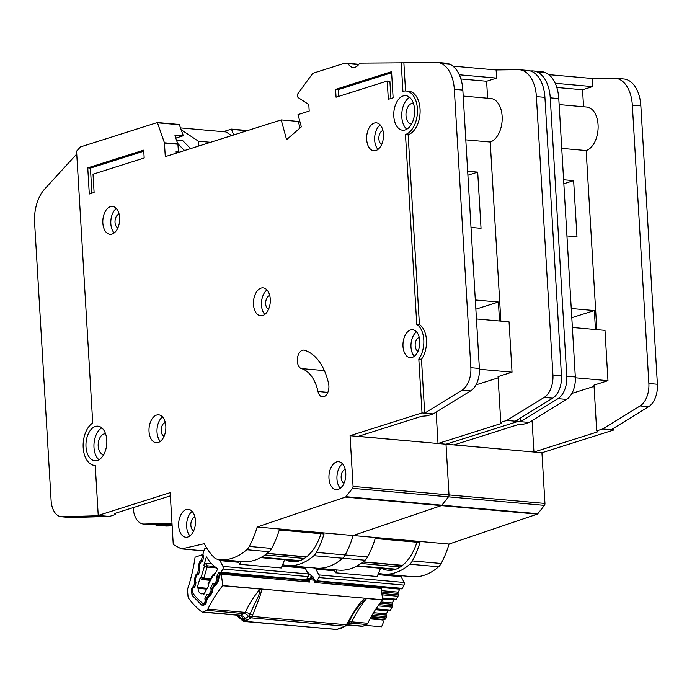 <?xml version="1.0" encoding="UTF-8"?>
<svg xmlns="http://www.w3.org/2000/svg" width="692" height="692" viewBox="0 0 692 692"><rect width="100%" height="100%" fill="white"/><g stroke="black" fill="none" stroke-linecap="round" stroke-linejoin="round"><path stroke-width="1.04" d="M218.352 578.996L216.994 578.875L216.76 577.301A1.332 0.796 95.1 0 1 216.968 576.038L218.594 573.045A1.332 0.796 95.1 0 1 219.286 572.561A1.332 0.796 95.1 0 1 219.347 572.569L220.324 572.768A1.332 0.796 95.1 0 0 220.376 572.777A1.332 0.796 95.1 0 0 221.068 572.293L222.859 569.014A1.998 1.194 -84.9 0 0 222.971 568.772A1.998 1.194 -84.9 0 0 222.945 566.385L308.225 573.953A1.998 1.194 95.1 0 1 308.251 576.341A1.998 1.194 95.1 0 1 308.13 576.592L306.348 579.861A1.332 0.796 -84.9 0 1 305.656 580.354A1.332 0.796 -84.9 0 1 305.605 580.346L220.437 572.786M204.261 593.667L203.033 593.563A6.842 4.091 95.1 0 1 201.536 593.883A6.842 4.091 95.1 0 1 198.042 588.364L206.735 589.134M207.064 548.583L205.74 548.462A1.998 1.194 -84.9 0 0 205.507 548.401A1.998 1.194 -84.9 0 0 204.261 549.647L203.085 553.557A1.332 0.796 95.1 0 0 203.111 554.837L203.621 556.186A1.332 0.796 95.1 0 1 203.638 557.467L202.566 561.039A1.332 0.796 95.1 0 1 202.505 561.212A1.332 0.796 95.1 0 1 201.917 561.852L200.922 562.138A1.332 0.796 95.1 0 0 200.273 562.951L199.201 566.532A1.332 0.796 95.1 0 0 199.218 567.795L199.72 569.179A1.332 0.796 95.1 0 1 199.746 570.433L198.69 574.014A1.332 0.796 95.1 0 1 198.621 574.204A1.332 0.796 95.1 0 1 198.024 574.836L197.038 575.104A1.332 0.796 95.1 0 0 196.381 575.917L195.317 579.481A1.332 0.796 95.1 0 0 195.334 580.761L195.845 582.11A1.332 0.796 95.1 0 1 195.862 583.391L194.798 586.963A1.332 0.796 95.1 0 1 194.737 587.136A1.332 0.796 95.1 0 1 194.149 587.776L193.146 588.062A1.332 0.796 95.1 0 0 192.497 588.875L192.385 589.255A3.339 1.998 95.1 0 0 192.834 593.2A103.445 61.822 -84.9 0 0 202.332 603.078A3.339 1.998 95.1 0 0 203.059 603.389L205.472 603.606M305.336 557.778L305.25 556.913M236.915 561.091A54.322 32.463 -84.9 0 0 238.645 562.276L219.995 560.624A54.322 32.463 95.1 0 1 218.127 559.335M240.851 561.437L239.674 564.291L238.645 562.276M239.674 564.291L281.246 567.976L284.637 559.75M205.74 548.462L207.488 549.24M303.537 567.008A54.322 32.463 -84.9 0 0 305.267 568.193L282.007 566.134M308.225 573.953L305.267 568.193M219.995 560.624L222.945 566.385M211.631 563.703L206.147 563.21L203.889 565.252L206.398 556.896A62.998 37.645 -84.9 0 0 217.824 568.798L214.01 575.787L213.084 575.597L213.032 574.585L208.067 583.685L208.206 586.435M208.915 583.477L208.335 584.308L208.56 585.795L203.898 594.333A94.769 56.632 95.1 0 1 203.033 593.563M198.042 588.364A94.769 56.632 95.1 0 1 197.246 587.404L200.308 577.206L201.251 579.524L209.918 580.294M206.562 600.699L205.161 600.569A1.332 0.796 95.1 0 1 204.953 601.85L204.78 602.17A3.339 1.998 95.1 0 1 203.059 603.389M205.161 600.569L204.927 599.004A1.332 0.796 95.1 0 1 205.135 597.732L206.77 594.748A1.332 0.796 95.1 0 1 207.462 594.255A1.332 0.796 95.1 0 1 207.513 594.264L208.5 594.471A1.332 0.796 95.1 0 0 208.552 594.48L208.603 594.48M212.461 589.843L211.077 589.722A1.332 0.796 95.1 0 1 210.87 591.003L209.244 593.987A1.332 0.796 95.1 0 1 208.552 594.48M211.077 589.722L210.835 588.174A1.332 0.796 95.1 0 1 211.043 586.885L212.686 583.918A1.332 0.796 95.1 0 1 213.37 583.434A1.332 0.796 95.1 0 1 213.421 583.434L214.416 583.624A1.332 0.796 95.1 0 0 214.459 583.633L214.511 583.633M216.994 578.875A1.332 0.796 95.1 0 1 216.786 580.147L215.151 583.148A1.332 0.796 95.1 0 1 214.459 583.633M214.546 573.711A1.332 0.796 95.1 0 1 214.676 573.703A1.332 0.796 95.1 0 1 214.728 573.711L213.084 575.597L208.335 584.308L208.707 584.749M203.889 565.252L204.374 566.523L207.124 565.797A1.332 0.796 95.1 0 1 207.142 567.077L204.374 566.523L201.251 576.938L203.82 578.166A1.332 0.796 95.1 0 1 203.759 578.348A1.332 0.796 95.1 0 1 203.171 578.979L201.251 576.938L200.308 577.206M197.246 587.404L207.193 588.295M184.366 150.588L177.645 143.374M185.309 150.285L184.349 150.199M180.595 127.916L226.025 131.947L231.578 135.641M181.226 129.802L198.405 141.22L198.69 146.055M176.546 140.234L182.904 140.805L190.577 148.624M198.405 141.22L210.55 142.301M285.744 559.845A46.719 27.922 -84.9 0 0 292.223 561.757A46.719 27.922 -84.9 0 0 299.074 560.97A46.719 27.922 -84.9 0 0 320.993 533.696M411.584 123.963A10.345 6.185 95.1 0 1 411.273 123.955A10.345 6.185 95.1 0 1 405.97 114.362A10.345 6.185 95.1 0 1 411.593 103.523A10.345 6.185 95.1 0 1 413.107 103.342A10.345 6.185 95.1 0 1 413.409 103.385M103.765 454.48A10.345 6.185 95.1 0 1 103.463 454.471A10.345 6.185 95.1 0 1 98.16 444.878A10.345 6.185 95.1 0 1 103.774 434.031A10.345 6.185 95.1 0 1 105.296 433.858A10.345 6.185 95.1 0 1 105.599 433.901M403.185 95.946A17.352 10.371 -84.9 0 0 393.757 114.137A17.352 10.371 -84.9 0 0 402.666 130.226A17.352 10.371 -84.9 0 0 405.209 129.932A17.352 10.371 -84.9 0 0 414.638 111.741A17.352 10.371 -84.9 0 0 405.728 95.652A17.352 10.371 -84.9 0 0 403.185 95.946M406.784 129.231A17.352 10.371 95.1 0 1 401.862 112.735A17.352 10.371 95.1 0 1 409.612 97.356M95.375 426.462A17.352 10.371 -84.9 0 0 85.946 444.653A17.352 10.371 -84.9 0 0 94.847 460.734A17.352 10.371 -84.9 0 0 97.39 460.448A17.352 10.371 -84.9 0 0 106.828 442.257A17.352 10.371 -84.9 0 0 97.918 426.168A17.352 10.371 -84.9 0 0 95.375 426.462M98.965 459.748A17.352 10.371 95.1 0 1 94.051 443.243A17.352 10.371 95.1 0 1 101.802 427.872M110.417 206.631A14.013 8.373 95.1 0 1 112.476 206.398A14.013 8.373 95.1 0 1 119.664 219.39A14.013 8.373 95.1 0 1 112.052 234.078A14.013 8.373 95.1 0 1 109.993 234.311A14.013 8.373 95.1 0 1 102.805 221.319A14.013 8.373 95.1 0 1 110.417 206.631M261.066 288.097A14.013 8.373 95.1 0 1 263.116 287.863A14.013 8.373 95.1 0 1 270.312 300.856A14.013 8.373 95.1 0 1 262.692 315.552A14.013 8.373 95.1 0 1 260.642 315.786A14.013 8.373 95.1 0 1 253.445 302.793A14.013 8.373 95.1 0 1 261.066 288.097M336.554 461.953A14.013 8.373 95.1 0 1 338.613 461.711A14.013 8.373 95.1 0 1 345.801 474.712A14.013 8.373 95.1 0 1 338.189 489.4A14.013 8.373 95.1 0 1 336.13 489.633A14.013 8.373 95.1 0 1 328.934 476.641A14.013 8.373 95.1 0 1 336.554 461.953M186.243 509.546A14.013 8.373 95.1 0 1 188.302 509.312A14.013 8.373 95.1 0 1 195.49 522.304A14.013 8.373 95.1 0 1 187.878 536.992A14.013 8.373 95.1 0 1 185.819 537.226A14.013 8.373 95.1 0 1 178.631 524.233A14.013 8.373 95.1 0 1 186.243 509.546M374.26 123.09A14.013 8.373 95.1 0 1 376.31 122.847A14.013 8.373 95.1 0 1 383.506 135.848A14.013 8.373 95.1 0 1 375.886 150.536A14.013 8.373 95.1 0 1 373.836 150.77A14.013 8.373 95.1 0 1 366.639 137.777A14.013 8.373 95.1 0 1 374.26 123.09M410.572 329.98A14.013 8.373 95.1 0 1 412.631 329.747A14.013 8.373 95.1 0 1 419.819 342.739A14.013 8.373 95.1 0 1 412.207 357.427A14.013 8.373 95.1 0 1 410.148 357.669A14.013 8.373 95.1 0 1 402.96 344.668A14.013 8.373 95.1 0 1 410.572 329.98M156.608 415.062A14.013 8.373 95.1 0 1 158.658 414.828A14.013 8.373 95.1 0 1 165.855 427.82A14.013 8.373 95.1 0 1 158.234 442.508A14.013 8.373 95.1 0 1 156.176 442.742A14.013 8.373 95.1 0 1 148.988 429.749A14.013 8.373 95.1 0 1 156.608 415.062M304.445 350.23A9.342 5.588 -84.9 0 0 303.771 350.091A9.342 5.588 -84.9 0 0 302.395 350.256A9.342 5.588 -84.9 0 0 297.335 359.477A9.342 5.588 -84.9 0 0 301.435 368.577A40.707 24.332 95.1 0 1 318 391.49A9.342 5.588 -84.9 0 0 322.472 396.888A9.342 5.588 -84.9 0 0 328.605 383.662A59.4 35.5 -84.9 0 0 304.445 350.23M95.245 465.457L94.441 465.387A22.023 13.165 -84.9 0 1 83.161 446.963A22.023 13.165 -84.9 0 1 92.728 423.002L76.578 151.193L80.402 146.955L157.378 122.536L164.428 142.794L165.284 156.634L281.212 119.924L286.583 139.663L301.34 126.87L298.001 114.604L309.194 111.066L308.805 104.527L298.191 97.624A1.332 0.796 95.1 0 1 297.75 96.629L297.638 94.83A1.332 0.796 95.1 0 1 297.958 93.593L312.767 73.309L343.5 63.578A13.347 7.975 95.1 0 1 344.971 63.335L347.592 63.301A1.332 0.796 95.1 0 1 347.643 63.301A1.332 0.796 95.1 0 1 348.137 63.681A13.347 7.975 -84.9 0 0 353.102 67.47A13.347 7.975 -84.9 0 0 359.433 63.526A1.332 0.796 95.1 0 1 359.875 63.154A1.332 0.796 95.1 0 1 360.022 63.128L403.868 62.808L405.547 90.972M164.073 436.297A7.006 4.187 95.1 0 1 161.227 429.36A7.006 4.187 95.1 0 1 165.007 422.63A7.006 4.187 95.1 0 1 165.293 422.561M418.046 351.225A7.006 4.187 95.1 0 1 415.191 344.279A7.006 4.187 95.1 0 1 418.98 337.549A7.006 4.187 95.1 0 1 419.265 337.48M381.724 144.325A7.006 4.187 95.1 0 1 378.879 137.388A7.006 4.187 95.1 0 1 382.659 130.658A7.006 4.187 95.1 0 1 382.944 130.58M193.717 530.79A7.006 4.187 95.1 0 1 190.871 523.844A7.006 4.187 95.1 0 1 194.651 517.123A7.006 4.187 95.1 0 1 194.936 517.045M344.019 483.189A7.006 4.187 95.1 0 1 341.173 476.252A7.006 4.187 95.1 0 1 344.953 469.522A7.006 4.187 95.1 0 1 345.239 469.453M268.531 309.341A7.006 4.187 95.1 0 1 265.685 302.404A7.006 4.187 95.1 0 1 269.465 295.674A7.006 4.187 95.1 0 1 269.75 295.596M117.882 227.876A7.006 4.187 95.1 0 1 115.036 220.93A7.006 4.187 95.1 0 1 118.816 214.209A7.006 4.187 95.1 0 1 119.11 214.131M476.442 318.943L509.053 321.841L512.037 372.158L498.05 376.595L500.766 422.345L506.76 420.442L517.953 421.437L517.85 419.629L517.953 421.437L446.003 444.221L449.013 494.927A1.998 1.194 95.1 0 1 448.485 496.847L441.877 505.203A1.998 1.194 95.1 0 1 441.332 505.61L353.128 535.522A75.411 45.066 95.1 0 1 345.204 554.949A13.347 7.975 95.1 0 1 342.67 558.236A80.082 47.86 95.1 0 1 316.305 568.141A80.082 47.86 95.1 0 1 312.966 567.648M460.881 78.966L486.614 81.249L496.605 78.092L496.121 69.953L518.144 69.658A33.372 19.938 -84.9 0 1 519.363 69.702L527.892 70.454A33.372 19.938 95.1 0 1 544.924 97.364L561.463 375.73A20.025 11.963 95.1 0 1 552.7 398.177L515.289 421.203M486.614 81.249L487.626 98.238M465.803 139.862L490.221 142.033A22.023 13.165 -84.9 0 0 502.193 118.946A22.023 13.165 -84.9 0 0 490.887 98.532L463.199 96.067M490.221 142.033L500.861 321.114M506.76 420.442L544.172 397.416A20.025 11.963 -84.9 0 0 552.934 374.969L536.395 96.612A33.372 19.938 -84.9 0 0 519.363 69.702M437.283 62.41L445.812 63.171A33.372 19.938 95.1 0 1 450.025 64.33A33.372 19.938 95.1 0 1 462.844 90.072L479.383 368.438A20.025 11.963 95.1 0 1 470.621 390.885L433.209 413.911L424.68 413.15L462.092 390.124A20.025 11.963 -84.9 0 0 470.854 367.677L454.315 89.32A33.372 19.938 -84.9 0 0 441.496 63.578A33.372 19.938 -84.9 0 0 437.283 62.41A33.372 19.938 -84.9 0 0 436.064 62.366L403.868 62.808M500.766 422.345L501.57 423.383L438.01 443.511L358.257 436.349L421.618 416.281L427.215 415.805L433.209 413.911L422.016 412.916L350.065 435.7L353.076 486.407A1.998 1.194 95.1 0 1 352.548 488.327L345.939 496.683A1.998 1.194 95.1 0 1 345.394 497.09L257.19 527.001L449.065 544.042A75.411 45.066 95.1 0 1 441.141 563.47A13.347 7.975 95.1 0 1 438.607 566.757A80.082 47.86 95.1 0 1 412.242 576.661L383.454 574.109A80.082 47.86 95.1 0 1 380.116 573.607A13.347 7.975 95.1 0 1 378.611 573.028M176.209 153.174L176.088 151.159L178.415 151.366L177.905 144.23L174.946 135.675L183.328 135.744L175.794 138.106M223.248 131.705L231.465 129.11L233.645 134.983M157.473 122.562L179.228 124.474L183.328 135.744M176.149 152.084L178.415 151.366M257.19 527.001A75.411 45.066 95.1 0 1 249.267 546.429A13.347 7.975 95.1 0 1 246.733 549.716A80.082 47.86 95.1 0 1 220.367 559.62L242.754 561.61A80.082 47.86 -84.9 0 0 269.119 551.706A13.347 7.975 -84.9 0 0 271.653 548.419A75.411 45.066 -84.9 0 0 279.274 529.994L324.046 533.964A75.411 45.066 95.1 0 1 316.426 552.398A13.347 7.975 95.1 0 1 313.891 555.685A80.082 47.86 95.1 0 1 287.517 565.589A80.082 47.86 95.1 0 1 284.178 565.087A13.347 7.975 95.1 0 1 282.673 564.508M220.367 559.62A80.082 47.86 95.1 0 1 217.029 559.127A13.347 7.975 95.1 0 1 214.2 557.536A75.411 45.066 95.1 0 1 204.27 543.678L181.737 548.868A1.998 1.194 95.1 0 1 181.503 548.886A1.998 1.194 95.1 0 1 181.218 548.799L173.917 544.889A1.998 1.194 95.1 0 1 173.19 543.367L170.171 492.661L98.221 515.445L109.414 516.44L115.408 514.537L114.604 513.499L170.362 495.844M471.01 227.434L481.035 228.325L477.696 172.126L467.671 171.235M467.904 175.223L477.696 172.126M475.862 309.168L498.404 302.032L475.317 299.982M499.529 320.993L498.404 302.032M405.477 134.507A22.023 13.165 -84.9 0 0 417.449 111.421A22.023 13.165 -84.9 0 0 406.143 91.007L408.808 91.24A22.023 13.165 95.1 0 1 420.113 111.654A22.023 13.165 95.1 0 1 408.142 134.741L405.477 134.507L416.757 324.323L419.421 324.565A20.691 12.361 95.1 0 1 422.034 326.927A20.691 12.361 -84.9 0 1 421.48 359.269L424.68 413.15M408.142 134.741L419.421 324.565M416.757 324.323A20.691 12.361 95.1 0 1 418.816 359.036L421.48 359.269M98.221 515.445L95.245 465.413A22.023 13.165 -84.9 0 1 94.441 465.387M418.816 359.036L422.016 412.916M350.065 435.7L446.003 444.221L449.013 494.927A1.998 1.194 95.1 0 1 448.485 496.847L441.877 505.203A1.998 1.194 95.1 0 1 441.332 505.61L353.128 535.522A75.411 45.066 95.1 0 1 345.204 554.949A13.347 7.975 95.1 0 1 342.67 558.236A80.082 47.86 95.1 0 1 316.305 568.141L338.691 570.13A80.082 47.86 -84.9 0 0 365.056 560.226A13.347 7.975 -84.9 0 0 367.59 556.939A75.411 45.066 -84.9 0 0 375.211 538.514L419.983 542.485A75.411 45.066 95.1 0 1 412.363 560.918A13.347 7.975 95.1 0 1 409.828 564.205A80.082 47.86 95.1 0 1 383.454 574.109M401.204 62.565L402.917 91.37A22.023 13.165 -84.9 0 1 406.143 91.007M143.72 150.147L87.754 167.871L89.303 194.011L94.103 192.488L93.013 174.194L144.178 157.992L143.72 150.147M387.235 81.025L388.316 99.328L393.117 97.806L391.56 71.665L335.594 89.389L336.061 97.226L387.235 81.025L389.899 81.258L390.919 98.498M281.212 119.924L298.269 121.437L300.051 127.985M452.871 66.112L496.121 69.953M133.175 507.617L133.193 507.876A20.025 11.963 -84.9 0 0 143.417 524.026A20.025 11.963 -84.9 0 0 144.247 524.052L171.997 523.273M172.048 524.268L152.776 524.804A20.025 11.963 95.1 0 1 151.946 524.787L143.417 524.026M76.751 154.022L44.686 189.028A33.372 19.938 -84.9 0 0 34.6 222.634L51.113 500.593A20.025 11.963 -84.9 0 0 61.337 516.742A20.025 11.963 -84.9 0 0 62.168 516.768L100.885 515.678L109.414 516.44L70.696 517.521A20.025 11.963 95.1 0 1 69.866 517.495L61.337 516.742M115.33 513.265L115.408 514.537M109.414 516.44L100.885 515.687M162.508 416.887A14.013 8.373 -84.9 0 0 157.075 428.755A14.013 8.373 -84.9 0 0 160.328 441.392M416.48 331.805A14.013 8.373 -84.9 0 0 411.048 343.673A14.013 8.373 -84.9 0 0 414.3 356.311M380.159 124.915A14.013 8.373 -84.9 0 0 374.727 136.782A14.013 8.373 -84.9 0 0 377.979 149.42M192.151 511.371A14.013 8.373 -84.9 0 0 186.71 523.238A14.013 8.373 -84.9 0 0 189.971 535.876M342.453 463.778A14.013 8.373 -84.9 0 0 337.021 475.646A14.013 8.373 -84.9 0 0 340.282 488.284M266.965 289.931A14.013 8.373 -84.9 0 0 261.533 301.798A14.013 8.373 -84.9 0 0 264.785 314.436M116.317 208.456A14.013 8.373 -84.9 0 0 110.884 220.324A14.013 8.373 -84.9 0 0 114.145 232.962M512.037 372.158L479.418 369.268M498.128 377.867L475.949 384.882M436.142 412.103L438.01 443.511M299.731 120.97L298.269 121.437M459.28 74.771L496.605 78.092M338.665 96.404L338.267 89.623L335.594 89.389M338.267 89.623L391.629 72.721M91.906 193.189L90.418 168.104L143.78 151.211M90.418 168.104L87.754 167.871M381.681 568.366A46.719 27.922 -84.9 0 0 388.16 570.277A46.719 27.922 -84.9 0 0 395.011 569.49A46.719 27.922 -84.9 0 0 416.93 542.217M613.787 428.149L613.891 429.957L541.94 452.741L544.95 503.447A1.998 1.194 95.1 0 1 544.422 505.368L537.814 513.723A1.998 1.194 95.1 0 1 537.269 514.13L449.065 544.042M556.818 87.486L582.552 89.77L592.542 86.612L592.058 78.473L614.081 78.179A33.372 19.938 -84.9 0 1 615.3 78.222L623.829 78.974A33.372 19.938 95.1 0 1 640.861 105.885L657.4 384.25A20.025 11.963 95.1 0 1 648.638 406.697L611.226 429.723L613.891 429.957M582.552 89.77L583.564 106.758M561.74 148.382L586.159 150.553A22.023 13.165 -84.9 0 0 598.13 127.466A22.023 13.165 -84.9 0 0 586.825 107.052L559.136 104.587M586.159 150.553L596.798 329.634M615.3 78.222A33.372 19.938 -84.9 0 1 632.332 105.132L648.871 383.489A20.025 11.963 -84.9 0 1 640.109 405.936L602.697 428.962L596.703 430.857L593.987 385.115L607.974 380.678L604.99 330.361L572.379 327.463M533.221 70.93L541.75 71.691A33.372 19.938 95.1 0 1 545.962 72.85A33.372 19.938 95.1 0 1 558.781 98.593L575.32 376.958A20.025 11.963 95.1 0 1 566.558 399.405L529.146 422.431L520.618 421.67L558.029 398.644A20.025 11.963 -84.9 0 0 566.791 376.197L550.252 97.84A33.372 19.938 -84.9 0 0 537.433 72.098A33.372 19.938 -84.9 0 0 533.221 70.93A33.372 19.938 -84.9 0 0 532.001 70.887L530.254 70.913M596.703 430.857L597.507 431.903L533.939 452.032L454.194 444.869L517.555 424.802L523.152 424.326L529.146 422.431L517.953 421.437L446.003 444.221L541.94 452.741M566.947 235.955L576.972 236.846L573.633 180.647L563.608 179.756M563.842 183.743L573.633 180.647M571.8 317.689L594.341 310.552L571.255 308.502M595.466 329.513L594.341 310.552M520.41 418.055L520.618 421.67M602.697 428.962L611.226 429.723M548.808 74.632L592.058 78.473M155.146 524.744A20.025 11.963 -84.9 0 0 157.274 525.263A20.025 11.963 -84.9 0 0 158.105 525.289L172.092 524.899M172.152 525.885L166.634 526.041A20.025 11.963 95.1 0 1 165.803 526.015L157.274 525.263M607.974 380.678L575.355 377.78M594.065 386.387L571.886 393.402M532.079 420.624L533.939 452.032M555.218 83.291L592.542 86.612M315.163 581.072A1.332 0.796 95.1 0 1 315.223 581.081A1.332 0.796 95.1 0 1 315.284 581.09L316.261 581.289A1.332 0.796 95.1 0 0 316.313 581.297A1.332 0.796 95.1 0 0 317.005 580.813L318.796 577.535A1.998 1.194 -84.9 0 0 318.908 577.292A1.998 1.194 -84.9 0 0 318.882 574.905L404.163 582.474A1.998 1.194 95.1 0 1 404.189 584.861A1.998 1.194 95.1 0 1 404.067 585.112L402.286 588.382A1.332 0.796 -84.9 0 1 401.594 588.875A1.332 0.796 -84.9 0 1 401.542 588.866L316.374 581.297M401.273 566.298L401.187 565.433M332.852 569.611A54.322 32.463 -84.9 0 0 334.582 570.796L315.933 569.144A54.322 32.463 95.1 0 1 314.203 567.959M336.788 569.957L335.611 572.812L334.582 570.796M335.611 572.812L377.183 576.497L380.574 568.27M399.474 575.528A54.322 32.463 -84.9 0 0 401.204 576.713L377.944 574.645M404.163 582.474L401.204 576.713M315.933 569.144L318.882 574.905M307.049 571.67A62.998 37.645 -84.9 0 0 313.761 577.318L313.043 578.624M400.158 588.745A1.332 0.796 -84.9 0 0 399.812 589.143L398.185 592.127A1.332 0.796 -84.9 0 0 397.978 593.399L398.211 594.973L381.854 593.52M382.529 598.554L395.625 599.722A1.332 0.796 -84.9 0 0 395.677 599.73A1.332 0.796 -84.9 0 0 396.369 599.237L398.004 596.244A1.332 0.796 -84.9 0 0 398.211 594.973M394.267 599.601A1.332 0.796 -84.9 0 0 393.895 600.007L392.26 602.974A1.332 0.796 -84.9 0 0 392.044 604.272L392.286 605.811L378.913 604.626M389.769 610.569L375.661 609.315L389.708 610.56A1.332 0.796 -84.9 0 0 389.769 610.569A1.332 0.796 -84.9 0 0 390.452 610.076L392.079 607.1A1.332 0.796 -84.9 0 0 392.286 605.811M388.333 610.439A1.332 0.796 -84.9 0 0 387.987 610.837L386.352 613.821A1.332 0.796 -84.9 0 0 386.145 615.093L386.378 616.667L371.941 615.387M370.35 618.25L384.268 619.487A3.339 1.998 -84.9 0 0 385.998 618.259L386.171 617.939A1.332 0.796 -84.9 0 0 386.378 616.667M260.806 588.961L259.976 589.048C260.382 595.077 253.367 605.024 250.219 614.046L249.155 616.287L249.933 616.511L252.493 616.434L252.805 614.738C260.746 594.956 262.182 591.003 260.806 588.961L365.999 598.303C362.963 598.087 356.761 606.365 347.393 623.137L346.251 624.764L347.202 625.153L348.811 622.809C353.007 612.896 358.932 604.799 366.578 598.519A113.453 67.799 -84.9 0 0 351.787 621.84A6.678 2.88 26 0 0 348.811 622.8L349.114 622.194M335.983 629.616A3.339 1.998 -84.9 0 0 336.009 629.625A3.339 1.998 -84.9 0 0 336.684 629.495L345.031 626.199A3.339 1.998 -84.9 0 0 345.706 625.654A3.339 1.998 -84.9 0 0 346.251 624.764L252.493 616.434A3.339 1.998 95.1 0 1 251.957 617.333A3.339 1.998 95.1 0 1 251.274 617.869L248.61 616.572L245.055 618.241A6.678 5.052 64.8 0 0 240.496 615.3L244.051 613.631A6.678 5.052 64.8 0 1 248.61 616.572L249.155 616.287L251.274 617.869L345.031 626.199L346.882 625.43M314.211 579.446A1.998 1.566 115.7 0 0 313.658 578.936A1.998 1.566 115.7 0 0 313.225 578.815L308.433 578.391A1.998 1.566 115.7 0 0 306.617 579.576L307.603 579.801L309.488 582.058L305.682 580.406L306.513 579.567M307.43 577.881A63.396 37.887 95.1 0 0 308.433 578.391A1.998 1.194 95.1 0 1 308.909 578.875A1.998 1.194 95.1 0 1 309.177 579.706A1.998 0.562 172.4 0 0 307.603 579.801L306.937 580.674M250.893 618.034L245.158 621.373L336.684 629.495L338.596 628.898M246.006 620.672L242.831 618.743L241.94 618.959L245.158 621.373A3.339 1.998 95.1 0 1 244.492 621.494A3.339 1.998 95.1 0 1 244.458 621.494A3.339 2.673 -83.4 0 1 244.397 621.485A3.339 2.673 -83.4 0 1 242.382 619.807M237.607 615.231A115.901 69.261 95.1 0 0 241.94 618.959A3.339 2.5 127.9 0 0 242.736 620.802A3.339 2.5 127.9 0 0 243.48 621.157M379.995 587.024L315.535 581.289L380.851 587.491A1.998 1.194 95.1 0 1 381.171 588.425L382.693 599.774L365.999 598.303M347.393 623.137L348.811 622.809M260.106 588.883L222.798 585.57L221.276 574.222L309.488 582.058L309.177 579.706L313.969 580.138L314.28 582.482L314.765 580.441A1.998 0.562 172.4 0 0 313.969 580.138A1.998 1.194 -84.9 0 0 313.71 579.299A1.998 1.194 -84.9 0 0 313.225 578.815A63.396 37.887 -84.9 0 1 310.414 577.24A1.998 1.531 122.6 0 1 310.967 577.422L313.658 578.936L315.742 581.315L314.28 582.482L381.171 588.425M207.877 609.064A113.453 67.799 95.1 0 1 222.668 585.735L259.976 589.048A113.453 67.799 95.1 0 0 245.184 612.377L207.877 609.064A3.339 1.998 95.1 0 1 206.735 610.318L244.051 613.631A3.339 1.998 -84.9 0 0 245.184 612.377A6.678 2.88 26 0 1 250.219 614.046L252.805 614.738M307.014 579.611L306.184 580.467L220.956 573.296A1.998 1.194 95.1 0 1 221.276 574.222M206.735 610.318L203.189 611.987A3.339 1.998 95.1 0 1 202.514 612.117A3.339 1.998 95.1 0 1 201.848 611.849A111.447 66.605 -84.9 0 1 188.665 598.346A3.339 1.998 95.1 0 1 188.034 596.469L187.523 590.639A3.339 1.998 95.1 0 1 187.774 588.477A113.453 67.799 95.1 0 0 195.049 557.449A3.339 1.998 95.1 0 1 195.092 557.198L202.228 554.716A1.998 1.194 95.1 0 1 202.54 554.673A1.998 1.194 95.1 0 1 202.894 554.794L201.389 559.94L202.644 560.788M366.699 598.355A3.339 1.998 95.1 0 1 366.578 598.519L382.564 599.938A3.339 1.998 -84.9 0 0 382.693 599.774M382.564 599.938A113.453 67.799 -84.9 0 0 367.772 623.267L351.787 621.84A3.339 1.998 95.1 0 1 350.645 623.103A6.678 5.052 64.8 0 0 348.552 623.457A6.678 5.052 64.8 0 0 348.413 623.527M347.349 624.98L362.409 626.321A3.339 1.998 -84.9 0 0 363.084 626.191L366.63 624.521A3.339 1.998 -84.9 0 0 367.772 623.267M314.765 580.441L315.682 581.444M221.016 573.434L220.601 572.846L218.361 576.981L218.317 578.521A1.998 0.605 171.4 0 1 218.698 578.079L218.179 581.254L216.233 584.861L214.364 586.081L214.01 585.008L212.461 587.854L212.427 589.394A1.998 0.605 171.4 0 1 212.807 588.953L212.288 592.136L210.333 595.743L208.474 596.954L208.11 595.89L206.571 598.736L206.527 600.275A1.998 0.605 171.4 0 1 206.908 599.834L205.654 604.384L202.237 605.69L192.03 595.241L191.373 589.766L191.857 588.122L193.466 586.063L194.867 586.738M219.208 576.773L218.629 577.595L219.001 578.045M202.323 561.541L201.078 560.036A1.998 1.557 73 0 0 201.995 561.826M199.772 570.338L198.44 570.018L199.789 569.404M198.457 574.507L197.583 572.959L198.76 573.772M195.879 583.339L194.634 583.027L195.931 582.439M194.564 587.447L193.769 585.968L194.634 583.027L194.4 579.42L195.663 575.104L197.583 572.959L198.44 570.018L198.206 566.411L199.469 562.094L201.078 560.036M207.418 598.528L206.839 599.35L207.211 599.8M209.633 595.008A1.332 0.796 95.1 0 1 209.754 594.999A1.332 0.796 95.1 0 1 209.806 595.008L206.908 599.834M213.309 587.646L212.729 588.477L213.11 588.918M215.523 584.126A1.332 0.796 95.1 0 1 215.644 584.126A1.332 0.796 95.1 0 1 215.705 584.135L214.062 586.012L212.807 588.953M379.623 586.963L315.465 581.254M247.338 619.703L245.055 618.241L242.831 618.743A6.678 5.026 -53.3 0 0 241.214 615.932L239.821 615.43A3.339 1.998 -84.9 0 0 240.496 615.3L203.189 611.987M305.674 580.51L220.601 572.846L305.682 580.406M306.85 579.585A1.332 0.865 -80 0 1 305.916 580.424M370.021 618.856L382.702 619.98L383.584 621.883L381.586 626.805L364.918 625.326M312.239 576.306L311.27 576.22L310.414 577.24M382.702 619.98L383.108 620.084A1.998 1.496 128.4 0 0 383.1 620.075A1.998 1.496 128.4 0 0 382.451 619.824A2.673 1.592 -84.9 0 0 382.702 619.98M304.359 558.444L265.01 554.949M216.466 567.898L207.142 567.077L203.82 578.166L210.74 578.78M300.008 560.65L261.42 557.224M267.19 553.315L306.608 556.818M222.859 569.014L308.13 576.592M213.032 574.585L215.1 573.789M206.147 563.21L207.124 565.797L214.572 566.454M210.29 579.611L203.171 578.979L201.251 579.524M221.068 572.293L306.348 579.861M206.181 602.291L204.78 602.17M206.337 601.971L204.953 601.85M220.402 573.21L218.594 573.045M204.927 599.004L206.432 599.134M218.784 576.194L216.968 576.038M205.135 597.732L207.02 597.897M218.205 577.431L216.76 577.301M206.77 594.748L209.564 594.99M216.786 580.147L218.11 580.268M215.151 583.148L216.492 583.261M210.619 594.108L209.244 593.987M212.219 591.124L210.87 591.003M215.212 584.135L212.686 583.918M210.835 588.174L212.314 588.304M212.902 587.05L211.043 586.885M164.471 143.036L177.905 144.23M157.672 122.83L179.531 124.768M164.428 142.794L177.861 143.988M231.56 129.136L247.606 130.563M231.759 129.413L246.983 130.762M249.267 546.429L271.653 548.419M316.426 552.398L367.59 556.939M246.733 549.716L269.119 551.706M313.891 555.685L365.056 560.226M353.076 486.407L544.95 503.447M352.548 488.327L544.422 505.368M345.939 496.683L537.814 513.723M345.394 497.09L537.269 514.13M181.737 548.868L203.906 550.841M347.695 63.309L358.888 64.304L347.643 63.301M348.137 63.681L358.646 64.615M144.247 524.052L152.776 524.804M544.172 397.416L552.7 398.177M552.934 374.969L561.463 375.73M536.395 96.612L544.924 97.364M450.025 64.33L441.496 63.578M462.844 90.072L454.315 89.32M479.383 368.438L470.854 367.677M470.621 390.885L462.092 390.124M70.696 517.521L62.168 516.768M301.435 368.577L324.384 370.618M318 391.49L327.835 392.364M412.363 560.918L441.141 563.47M409.828 564.205L438.607 566.757M640.109 405.936L648.638 406.697M648.871 383.489L657.4 384.25M632.332 105.132L640.861 105.885M545.962 72.85L537.433 72.098M558.781 98.593L550.252 97.84M575.32 376.958L566.791 376.197M566.558 399.405L558.029 398.644M166.634 526.041L158.105 525.289M400.296 566.964L360.947 563.47M395.945 569.17L357.357 565.745M363.127 561.835L402.545 565.338M318.796 577.535L404.067 585.112M317.005 580.813L402.286 588.382M385.998 618.259L371.068 616.935M386.171 617.939L371.249 616.615M399.812 589.143L380.825 587.456M372.798 613.908L386.145 615.093M398.185 592.127L381.474 590.639M373.542 612.688L386.352 613.821M397.978 593.399L381.647 591.945M375.401 609.721L387.987 610.837M382.027 594.826L398.004 596.244M382.451 598L396.369 599.237M390.452 610.076L376.007 608.796M392.079 607.1L378.031 605.855M393.895 600.007L382.589 599.004M379.977 603.199L392.044 604.272M392.26 602.974L380.929 601.971M251.957 617.333A3.339 2.041 -139.6 0 1 249.933 616.511M345.706 625.654A3.339 2.041 40.4 0 0 347.194 625.161A3.339 2.041 40.4 0 0 347.202 625.153L346 626.044M313.71 579.299A1.998 1.211 -29.4 0 1 314.54 579.758M308.909 578.875A1.998 1.211 150.6 0 0 306.911 579.593M311.27 576.22A1.998 1.194 95.1 0 1 311.893 577.993M220.956 573.296L218.698 578.079M199.469 562.094A1.998 0.51 16.3 0 0 200.438 562.561M198.206 566.411A1.998 0.51 16.3 0 0 199.132 566.86M198.284 569.611A1.998 1.021 -21.2 0 1 199.573 568.772M197.272 573.054A1.998 1.557 73 0 0 198.137 574.793M195.663 575.104A1.998 0.51 16.3 0 0 196.545 575.545M194.4 579.42A1.998 0.51 16.3 0 0 195.239 579.844M194.478 582.621A1.998 1.021 -21.2 0 1 195.724 581.799M193.466 586.063A1.998 1.557 73 0 0 194.244 587.742M191.857 588.122A1.998 0.51 16.3 0 0 192.644 588.52M191.373 589.766A1.998 0.51 16.3 0 0 192.194 590.172M192.03 595.241A1.998 1.349 -37.8 0 1 193.423 593.952M202.237 605.69A1.998 1.496 -51.6 0 1 204.443 604.021A103.774 62.02 95.1 0 1 203.742 603.45M205.654 604.384A1.998 0.943 -151.5 0 1 205.489 603.571L204.91 604.263A2.673 1.592 95.1 0 1 204.443 604.021L205.135 604.081M206.398 603.009A1.998 0.943 -151.5 0 1 206.233 602.196L205.489 603.571M208.474 596.954A1.998 1.6 -78.5 0 1 210.117 595.111M208.11 595.89L210.091 595.068M210.333 595.743A1.998 0.943 -151.5 0 1 210.178 594.93L210.377 595.12M212.288 592.136A1.998 0.943 -151.5 0 1 212.124 591.323L210.178 594.93M214.364 586.081A1.998 1.6 -78.5 0 1 216.016 584.238M216.233 584.861A1.998 0.943 -151.5 0 1 216.068 584.048L216.276 584.247M218.179 581.254A1.998 0.943 -151.5 0 1 218.023 580.45L216.068 584.048M314.67 580.294L315.742 581.315M344.694 626.372L342.185 627.86A3.339 2.526 64.8 0 1 341.147 628.042M366.63 624.521L350.645 623.103L347.773 624.452M216.008 584.152L214.01 585.008M347.488 624.807L363.084 626.191M305.068 580.718L305.665 579.809M381.75 619.262A103.774 62.02 -84.9 0 0 382.451 619.824L370.09 618.726M298.935 561.013L260.702 557.622M266.948 553.505L306.366 557.008M205.507 548.401L207.038 548.54M220.376 572.777L305.656 580.354M231.465 129.11L247.65 130.546M287.517 565.589L316.305 568.141M181.503 548.886L203.889 550.875M157.378 122.536L179.228 124.474M394.873 569.533L356.639 566.143M362.885 562.025L402.303 565.528M316.313 581.297L401.594 588.875M382.529 598.563L395.677 599.73M236.387 615.127L242.736 620.802L244.397 621.485L337.376 629.461M206.233 602.196L206.527 600.275M212.124 591.323L212.427 589.394M218.023 580.45L218.317 578.521M339.149 628.907L342.185 627.86M203.067 554.716L202.54 554.673M202.514 612.117L239.821 615.43M383.108 620.084L382.14 619.297"/></g></svg>
